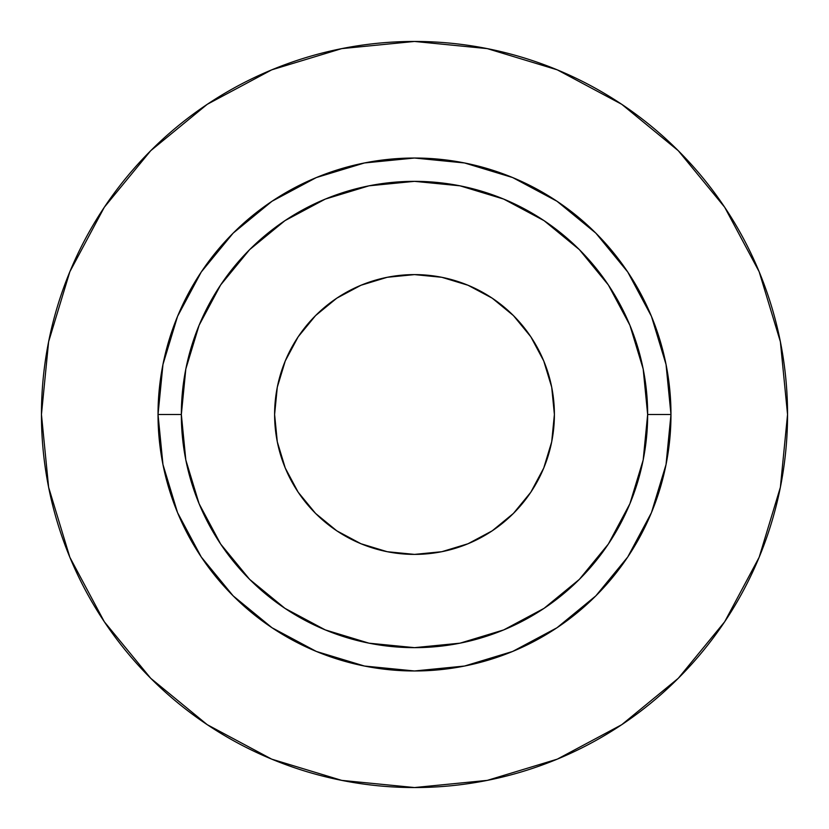 <?xml version="1.0" encoding="UTF-8"?>
<svg xmlns="http://www.w3.org/2000/svg" width="829" height="829" viewBox="0 0 829 829"><rect width="100%" height="100%" fill="white"/><g stroke="black" fill="none" stroke-linecap="round" stroke-linejoin="round"><path stroke-width="1.24" d="M554.394 414.5A139.894 139.894 0 0 1 414.5 554.394A139.894 139.894 0 0 1 274.606 414.5L277.29 387.205L285.259 360.967L298.181 336.781L315.58 315.58L336.781 298.181L360.967 285.259L387.205 277.29L414.5 274.606L441.795 277.29L468.033 285.259L492.219 298.181L513.42 315.58L530.819 336.781L543.741 360.967L551.71 387.205L554.394 414.5L551.71 441.795L543.741 468.033L530.819 492.219L513.42 513.42L492.219 530.819L468.033 543.741L441.795 551.71L414.5 554.394L387.205 551.71L360.967 543.741L336.781 530.819L315.58 513.42L298.181 492.219L285.259 468.033L277.29 441.795L274.606 414.5A139.894 139.894 0 0 1 414.5 274.606A139.894 139.894 0 0 1 554.394 414.5M647.656 414.5L670.972 414.5A256.472 256.472 0 0 1 414.5 670.972A256.472 256.472 0 0 1 158.028 414.5L181.344 414.5A233.156 233.156 0 0 1 414.5 181.344A233.156 233.156 0 0 1 647.656 414.5A233.156 233.156 0 0 1 414.5 647.656A233.156 233.156 0 0 1 181.344 414.5L185.82 459.991L199.095 503.721L220.638 544.031L249.633 579.367L284.969 608.362L325.279 629.905L369.009 643.18L414.5 647.656L459.991 643.18L503.721 629.905L544.031 608.362L579.367 579.367L608.362 544.031L629.905 503.721L643.18 459.991L647.656 414.5L643.18 369.009L629.905 325.279L608.362 284.969L579.367 249.633L544.031 220.638L503.721 199.095L459.991 185.82L414.5 181.344L369.009 185.82L325.279 199.095L284.969 220.638L249.633 249.633L220.638 284.969L199.095 325.279L185.82 369.009L181.344 414.5L158.028 414.5L162.961 364.47L177.551 316.357L201.25 272.016L233.146 233.146L272.016 201.25L316.357 177.551L364.47 162.961L414.5 158.028L464.53 162.961L512.643 177.551L556.984 201.25L595.854 233.146L627.75 272.016L651.449 316.357L666.039 364.47L670.972 414.5L666.039 464.53L651.449 512.643L627.75 556.984L595.854 595.854L556.984 627.75L512.643 651.449L464.53 666.039L414.5 670.972L364.47 666.039L316.357 651.449L272.016 627.75L233.146 595.854L201.25 556.984L177.551 512.643L162.961 464.53L158.028 414.5A256.472 256.472 0 0 1 414.5 158.028A256.472 256.472 0 0 1 670.972 414.5L647.656 414.5M787.55 414.5A373.05 373.05 0 0 0 414.5 41.45A373.05 373.05 0 0 0 41.45 414.5A373.05 373.05 0 0 1 414.5 41.45A373.05 373.05 0 0 1 787.55 414.5A373.05 373.05 0 0 1 414.5 787.55A373.05 373.05 0 0 1 41.45 414.5A373.05 373.05 0 0 0 414.5 787.55A373.05 373.05 0 0 0 787.55 414.5L780.379 341.724L759.157 271.736L724.681 207.24L678.288 150.712L621.76 104.319L557.264 69.843L487.276 48.621L414.5 41.45L341.724 48.621L271.736 69.843L207.24 104.319L150.712 150.712L104.319 207.24L69.843 271.736L48.621 341.724L41.45 414.5L48.621 487.276L69.843 557.264L104.319 621.76L150.712 678.288L207.24 724.681L271.736 759.157L341.724 780.379L414.5 787.55L487.276 780.379L557.264 759.157L621.76 724.681L678.288 678.288L724.681 621.76L759.157 557.264L780.379 487.276L787.55 414.5M724.681 207.24L678.288 150.712L621.854 104.392M207.24 104.319L150.712 150.712L104.392 207.146M104.319 621.76L150.712 678.288L207.146 724.608M621.76 724.681L678.288 678.288L724.608 621.854"/></g></svg>
